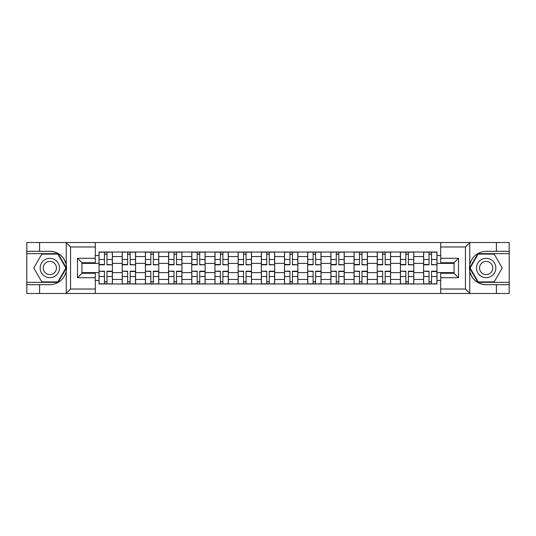 <?xml version="1.0" encoding="UTF-8"?>
<svg xmlns="http://www.w3.org/2000/svg" width="536" height="536" viewBox="0 0 536 536"><rect width="100%" height="100%" fill="white"/><g stroke="black" fill="none" stroke-linecap="round" stroke-linejoin="round"><path stroke-width="0.8" d="M464.913 293.487L509.2 293.487L509.2 253.662L477.884 253.662L469.603 268L477.884 282.338L509.2 282.338M95.314 293.487L440.686 293.487L440.686 273.273L454.066 273.273L454.066 262.727L440.686 262.727L440.686 242.513L95.314 242.513L95.314 262.727L81.934 262.727L81.934 273.273L95.314 273.273L95.314 293.487L65.975 293.487L70.564 289.031L95.314 289.031M65.975 293.487L26.8 293.487L26.8 284.716L39.584 284.716L39.584 293.487L71.087 293.487M71.087 242.513L26.8 242.513L26.8 282.338L58.116 282.338L66.397 268L58.116 253.662L26.8 253.662M440.686 242.513L509.2 242.513L509.2 251.284L496.416 251.284L496.416 242.513L464.913 242.513M122.208 283.973L122.208 256.556L112.399 256.556L112.399 283.973M112.399 256.556L112.399 252.027M122.208 256.556L122.208 252.027M135.588 252.027L135.588 283.973M145.397 283.973L145.397 252.027M158.77 252.027L158.77 283.973M168.579 283.973L168.579 252.027M181.952 252.027L181.952 283.973M191.761 283.973L191.761 252.027M205.134 252.027L205.134 283.973M214.943 283.973L214.943 252.027M228.323 252.027L228.323 283.973M238.131 283.973L238.131 252.027M251.505 252.027L251.505 283.973M261.313 283.973L261.313 252.027M274.687 252.027L274.687 283.973M284.495 283.973L284.495 252.027M297.869 252.027L297.869 283.973M307.677 283.973L307.677 252.027M321.057 252.027L321.057 283.973M330.866 283.973L330.866 252.027M344.239 252.027L344.239 283.973M354.048 283.973L354.048 252.027M367.421 252.027L367.421 283.973M377.23 283.973L377.23 252.027M390.603 252.027L390.603 283.973M400.412 283.973L400.412 252.027M413.792 252.027L413.792 283.973M423.601 283.973L423.601 252.027M423.601 272.61L413.792 272.61M400.412 272.61L390.603 272.61M377.23 272.61L367.421 272.61M354.048 272.61L344.239 272.61M330.866 272.61L321.057 272.61M307.677 272.61L297.869 272.61M284.495 272.61L274.687 272.61M261.313 272.61L251.505 272.61M238.131 272.61L228.323 272.61M214.943 272.61L205.134 272.61M191.761 272.61L181.952 272.61M168.579 272.61L158.77 272.61M145.397 272.61L135.588 272.61M122.208 272.61L112.399 272.61M423.601 263.39L413.792 263.39M400.412 263.39L390.603 263.39M377.23 263.39L367.421 263.39M354.048 263.39L344.239 263.39M330.866 263.39L321.057 263.39M307.677 263.39L297.869 263.39M284.495 263.39L274.687 263.39M261.313 263.39L251.505 263.39M238.131 263.39L228.323 263.39M214.943 263.39L205.134 263.39M191.761 263.39L181.952 263.39M168.579 263.39L158.77 263.39M145.397 263.39L135.588 263.39M122.208 263.39L112.399 263.39M81.934 272.61L99.026 272.61L99.026 263.39L81.934 263.39M95.314 255.518L99.026 255.518L99.026 263.39M454.066 263.39L436.974 263.39L436.974 252.027L99.026 252.027L99.026 255.518M436.974 255.518L440.686 255.518M440.686 280.482L436.974 280.482L436.974 272.61L454.066 272.61M99.026 272.61L99.026 283.973L436.974 283.973L436.974 280.482M99.026 280.482L95.314 280.482M436.974 263.39L436.974 272.61M106.979 281.748L104.453 281.748M104.453 254.252L106.979 254.252M130.161 281.748L127.635 281.748M127.635 254.252L130.161 254.252M153.343 281.748L150.817 281.748M150.817 254.252L153.343 254.252M176.532 281.748L173.999 281.748M173.999 254.252L176.532 254.252M199.714 281.748L197.188 281.748M197.188 254.252L199.714 254.252M222.896 281.748L220.37 281.748M220.37 254.252L222.896 254.252M246.078 281.748L243.552 281.748M243.552 254.252L246.078 254.252M269.266 281.748L266.734 281.748M266.734 254.252L269.266 254.252M292.448 281.748L289.922 281.748M289.922 254.252L292.448 254.252M315.63 281.748L313.104 281.748M313.104 254.252L315.63 254.252M338.812 281.748L336.286 281.748M336.286 254.252L338.812 254.252M362.001 281.748L359.468 281.748M359.468 254.252L362.001 254.252M385.183 281.748L382.657 281.748M382.657 254.252L385.183 254.252M408.365 281.748L405.839 281.748M405.839 254.252L408.365 254.252M431.547 281.748L429.021 281.748M429.021 254.252L431.547 254.252M106.979 264.489L112.326 264.804L106.979 264.804L106.979 252.175L112.326 252.175L104.453 252.175L104.453 264.804L99.1 264.804L99.1 252.175L104.453 252.175L99.1 252.175M112.326 264.489L112.326 252.175M104.453 254.104L106.979 254.104M104.453 271.511L99.1 271.196L104.453 271.196L104.453 283.825L99.1 283.825L106.979 283.825L106.979 271.196L112.326 271.196L112.326 283.825L109.203 283.825M99.1 271.511L99.1 283.825M106.979 281.896L104.453 281.896M130.161 264.489L135.514 264.804L130.161 264.804L130.161 252.175L135.514 252.175L127.635 252.175L127.635 264.804L122.282 264.804L122.282 252.175L125.404 252.175M135.514 264.489L135.514 252.175M127.635 254.104L130.161 254.104M153.343 264.489L158.696 264.804L153.343 264.804L153.343 252.175L158.696 252.175L150.817 252.175L150.817 264.804L145.47 264.804L145.47 252.175L150.817 252.175L145.47 252.175M158.696 264.489L158.696 252.175M150.817 254.104L153.343 254.104M39.584 284.716L49.835 284.716C58.464 284.073 63.931 279.578 66.236 271.236L66.236 264.764C63.931 256.422 58.464 251.927 49.835 251.284L26.8 251.284M26.8 284.716L26.8 282.338M95.314 246.969L70.564 246.969L65.975 242.513L39.584 242.513L39.584 251.284M65.975 242.513L95.314 242.513M49.835 251.284A16.716 16.716 0 0 1 66.236 271.236L66.236 293.36M81.934 262.727L77.479 258.265L95.314 258.265M95.314 277.735L77.479 277.735L81.934 273.273M470.025 242.513L465.436 246.969L440.686 246.969M496.416 251.284L486.165 251.284C477.536 251.927 472.069 256.422 469.764 264.764L469.764 271.236C472.069 279.578 477.536 284.073 486.165 284.716L509.2 284.716M509.2 251.284L509.2 253.662M440.686 289.031L465.436 289.031L470.025 293.487L496.416 293.487L496.416 284.716M470.025 293.487L440.686 293.487M486.165 284.716A16.716 16.716 0 0 1 469.764 264.764L469.764 242.641M454.066 273.273L458.521 277.735L440.686 277.735M440.686 258.265L458.521 258.265L454.066 262.727M40.173 268A9.661 9.661 0 0 0 49.835 277.661A9.661 9.661 0 0 0 59.496 268A9.661 9.661 0 0 0 49.835 258.339A9.661 9.661 0 0 0 40.173 268M43.222 268A6.613 6.613 0 0 0 49.835 274.613A6.613 6.613 0 0 0 56.448 268A6.613 6.613 0 0 0 49.835 261.387A6.613 6.613 0 0 0 43.222 268M57.855 254.104L65.881 268L57.855 281.896L41.815 281.896L33.788 268L41.815 254.104L57.855 254.104M476.504 268A9.661 9.661 0 0 0 486.165 277.661A9.661 9.661 0 0 0 495.827 268A9.661 9.661 0 0 0 486.165 258.339A9.661 9.661 0 0 0 476.504 268M479.553 268A6.613 6.613 0 0 0 486.165 274.613A6.613 6.613 0 0 0 492.778 268A6.613 6.613 0 0 0 486.165 261.387A6.613 6.613 0 0 0 479.553 268M494.185 254.104L502.212 268L494.185 281.896L478.146 281.896L470.119 268L478.146 254.104L494.185 254.104M127.635 271.511L122.282 271.196L127.635 271.196L127.635 283.825L122.282 283.825L130.161 283.825L130.161 271.196L135.514 271.196L135.514 283.825L132.392 283.825M122.282 271.511L122.282 283.825M130.161 281.896L127.635 281.896M150.817 271.511L145.47 271.196L150.817 271.196L150.817 283.825L145.47 283.825L153.343 283.825L153.343 271.196L158.696 271.196L158.696 283.825L155.574 283.825M145.47 271.511L145.47 283.825M153.343 281.896L150.817 281.896M176.532 264.489L181.878 264.804L176.532 264.804L176.532 252.175L181.878 252.175L173.999 252.175L173.999 264.804L168.652 264.804L168.652 252.175L171.775 252.175M181.878 264.489L181.878 252.175M173.999 254.104L176.532 254.104M199.714 264.489L205.06 264.804L199.714 264.804L199.714 252.175L205.06 252.175L197.188 252.175L197.188 264.804L191.834 264.804L191.834 252.175L197.188 252.175L191.834 252.175M205.06 264.489L205.06 252.175M197.188 254.104L199.714 254.104M222.896 264.489L228.249 264.804L222.896 264.804L222.896 252.175L228.249 252.175L220.37 252.175L220.37 264.804L215.016 264.804L215.016 252.175L220.37 252.175L215.016 252.175M228.249 264.489L228.249 252.175M220.37 254.104L222.896 254.104M173.999 271.511L168.652 271.196L173.999 271.196L173.999 283.825L168.652 283.825L176.532 283.825L176.532 271.196L181.878 271.196L181.878 283.825L178.756 283.825M168.652 271.511L168.652 283.825M176.532 281.896L173.999 281.896M197.188 271.511L191.834 271.196L197.188 271.196L197.188 283.825L191.834 283.825L199.714 283.825L199.714 271.196L205.06 271.196L205.06 283.825L201.938 283.825M191.834 271.511L191.834 283.825M199.714 281.896L197.188 281.896M220.37 271.511L215.016 271.196L220.37 271.196L220.37 283.825L215.016 283.825L222.896 283.825L222.896 271.196L228.249 271.196L228.249 283.825L225.127 283.825M215.016 271.511L215.016 283.825M222.896 281.896L220.37 281.896M246.078 264.489L251.431 264.804L246.078 264.804L246.078 252.175L251.431 252.175L243.552 252.175L243.552 264.804L238.205 264.804L238.205 252.175L243.552 252.175L238.205 252.175M251.431 264.489L251.431 252.175M243.552 254.104L246.078 254.104M243.552 271.511L238.205 271.196L243.552 271.196L243.552 283.825L238.205 283.825L246.078 283.825L246.078 271.196L251.431 271.196L251.431 283.825L246.078 283.825L251.431 283.825M238.205 271.511L238.205 283.825M246.078 281.896L243.552 281.896M269.266 264.489L274.613 264.804L269.266 264.804L269.266 252.175L274.613 252.175L266.734 252.175L266.734 264.804L261.387 264.804L261.387 252.175L266.734 252.175L261.387 252.175M274.613 264.489L274.613 252.175M266.734 254.104L269.266 254.104M266.734 271.511L261.387 271.196L266.734 271.196L266.734 283.825L261.387 283.825L269.266 283.825L269.266 271.196L274.613 271.196L274.613 283.825L271.491 283.825M261.387 271.511L261.387 283.825M269.266 281.896L266.734 281.896M292.448 264.489L297.795 264.804L292.448 264.804L292.448 252.175L297.795 252.175L289.922 252.175L289.922 264.804L284.569 264.804L284.569 252.175L287.691 252.175M297.795 264.489L297.795 252.175M289.922 254.104L292.448 254.104M289.922 271.511L284.569 271.196L289.922 271.196L289.922 283.825L284.569 283.825L292.448 283.825L292.448 271.196L297.795 271.196L297.795 283.825L294.679 283.825M284.569 271.511L284.569 283.825M292.448 281.896L289.922 281.896M315.63 264.489L320.984 264.804L315.63 264.804L315.63 252.175L320.984 252.175L313.104 252.175L313.104 264.804L307.751 264.804L307.751 252.175L310.873 252.175M320.984 264.489L320.984 252.175M313.104 254.104L315.63 254.104M313.104 271.511L307.751 271.196L313.104 271.196L313.104 283.825L307.751 283.825L315.63 283.825L315.63 271.196L320.984 271.196L320.984 283.825L317.861 283.825M307.751 271.511L307.751 283.825M315.63 281.896L313.104 281.896M338.812 264.489L344.166 264.804L338.812 264.804L338.812 252.175L344.166 252.175L336.286 252.175L336.286 264.804L330.94 264.804L330.94 252.175L334.062 252.175M344.166 264.489L344.166 252.175M336.286 254.104L338.812 254.104M336.286 271.511L330.94 271.196L336.286 271.196L336.286 283.825L330.94 283.825L338.812 283.825L338.812 271.196L344.166 271.196L344.166 283.825L341.043 283.825M330.94 271.511L330.94 283.825M338.812 281.896L336.286 281.896M362.001 264.489L367.348 264.804L362.001 264.804L362.001 252.175L367.348 252.175L359.468 252.175L359.468 264.804L354.122 264.804L354.122 252.175L359.468 252.175L354.122 252.175M367.348 264.489L367.348 252.175M359.468 254.104L362.001 254.104M359.468 271.511L354.122 271.196L359.468 271.196L359.468 283.825L354.122 283.825L362.001 283.825L362.001 271.196L367.348 271.196L367.348 283.825L364.225 283.825M354.122 271.511L354.122 283.825M362.001 281.896L359.468 281.896M385.183 264.489L390.53 264.804L385.183 264.804L385.183 252.175L390.53 252.175L382.657 252.175L382.657 264.804L377.304 264.804L377.304 252.175L382.657 252.175L377.304 252.175M390.53 264.489L390.53 252.175M382.657 254.104L385.183 254.104M382.657 271.511L377.304 271.196L382.657 271.196L382.657 283.825L377.304 283.825L385.183 283.825L385.183 271.196L390.53 271.196L390.53 283.825L387.414 283.825M377.304 271.511L377.304 283.825M385.183 281.896L382.657 281.896M408.365 264.489L413.718 264.804L408.365 264.804L408.365 252.175L413.718 252.175L405.839 252.175L405.839 264.804L400.486 264.804L400.486 252.175L405.839 252.175L400.486 252.175M413.718 264.489L413.718 252.175M405.839 254.104L408.365 254.104M405.839 271.511L400.486 271.196L405.839 271.196L405.839 283.825L400.486 283.825L408.365 283.825L408.365 271.196L413.718 271.196L413.718 283.825L410.596 283.825M400.486 271.511L400.486 283.825M408.365 281.896L405.839 281.896M431.547 264.489L436.9 264.804L431.547 264.804L431.547 252.175L436.9 252.175L429.021 252.175L429.021 264.804L423.675 264.804L423.675 252.175L429.021 252.175L423.675 252.175M436.9 264.489L436.9 252.175M429.021 254.104L431.547 254.104M429.021 271.511L423.675 271.196L429.021 271.196L429.021 283.825L423.675 283.825L431.547 283.825L431.547 271.196L436.9 271.196L436.9 283.825L433.778 283.825M423.675 271.511L423.675 283.825M431.547 281.896L429.021 281.896M400.412 256.556L390.603 256.556M377.23 256.556L367.421 256.556M354.048 256.556L344.239 256.556M330.866 256.556L321.057 256.556M307.677 256.556L297.869 256.556M284.495 256.556L274.687 256.556M261.313 256.556L251.505 256.556M238.131 256.556L228.323 256.556M214.943 256.556L205.134 256.556M191.761 256.556L181.952 256.556M168.579 256.556L158.77 256.556M145.397 256.556L135.588 256.556M423.601 256.556L413.792 256.556M400.412 279.444L390.603 279.444M377.23 279.444L367.421 279.444M354.048 279.444L344.239 279.444M330.866 279.444L321.057 279.444M307.677 279.444L297.869 279.444M284.495 279.444L274.687 279.444M261.313 279.444L251.505 279.444M238.131 279.444L228.323 279.444M214.943 279.444L205.134 279.444M191.761 279.444L181.952 279.444M168.579 279.444L158.77 279.444M145.397 279.444L135.588 279.444M122.208 279.444L112.399 279.444M423.601 279.444L413.792 279.444M106.979 259.471L112.326 259.471M99.1 264.489L104.453 264.489M99.1 259.471L104.453 259.471M104.453 276.529L99.1 276.529M112.326 271.511L106.979 271.511M112.326 276.529L106.979 276.529M130.161 259.471L135.514 259.471M122.282 264.489L127.635 264.489M122.282 259.471L127.635 259.471M153.343 259.471L158.696 259.471M145.47 264.489L150.817 264.489M145.47 259.471L150.817 259.471M66.236 264.764L66.236 242.641M70.564 246.969L70.564 289.031M77.479 277.735L77.479 258.265M469.764 271.236L469.764 293.36M465.436 289.031L465.436 246.969M458.521 258.265L458.521 277.735M127.635 276.529L122.282 276.529M135.514 271.511L130.161 271.511M135.514 276.529L130.161 276.529M150.817 276.529L145.47 276.529M158.696 271.511L153.343 271.511M158.696 276.529L153.343 276.529M176.532 259.471L181.878 259.471M168.652 264.489L173.999 264.489M168.652 259.471L173.999 259.471M199.714 259.471L205.06 259.471M191.834 264.489L197.188 264.489M191.834 259.471L197.188 259.471M222.896 259.471L228.249 259.471M215.016 264.489L220.37 264.489M215.016 259.471L220.37 259.471M173.999 276.529L168.652 276.529M181.878 271.511L176.532 271.511M181.878 276.529L176.532 276.529M197.188 276.529L191.834 276.529M205.06 271.511L199.714 271.511M205.06 276.529L199.714 276.529M220.37 276.529L215.016 276.529M228.249 271.511L222.896 271.511M228.249 276.529L222.896 276.529M246.078 259.471L251.431 259.471M238.205 264.489L243.552 264.489M238.205 259.471L243.552 259.471M243.552 276.529L238.205 276.529M251.431 271.511L246.078 271.511M251.431 276.529L246.078 276.529M269.266 259.471L274.613 259.471M261.387 264.489L266.734 264.489M261.387 259.471L266.734 259.471M266.734 276.529L261.387 276.529M274.613 271.511L269.266 271.511M274.613 276.529L269.266 276.529M292.448 259.471L297.795 259.471M284.569 264.489L289.922 264.489M284.569 259.471L289.922 259.471M289.922 276.529L284.569 276.529M297.795 271.511L292.448 271.511M297.795 276.529L292.448 276.529M315.63 259.471L320.984 259.471M307.751 264.489L313.104 264.489M307.751 259.471L313.104 259.471M313.104 276.529L307.751 276.529M320.984 271.511L315.63 271.511M320.984 276.529L315.63 276.529M338.812 259.471L344.166 259.471M330.94 264.489L336.286 264.489M330.94 259.471L336.286 259.471M336.286 276.529L330.94 276.529M344.166 271.511L338.812 271.511M344.166 276.529L338.812 276.529M362.001 259.471L367.348 259.471M354.122 264.489L359.468 264.489M354.122 259.471L359.468 259.471M359.468 276.529L354.122 276.529M367.348 271.511L362.001 271.511M367.348 276.529L362.001 276.529M385.183 259.471L390.53 259.471M377.304 264.489L382.657 264.489M377.304 259.471L382.657 259.471M382.657 276.529L377.304 276.529M390.53 271.511L385.183 271.511M390.53 276.529L385.183 276.529M408.365 259.471L413.718 259.471M400.486 264.489L405.839 264.489M400.486 259.471L405.839 259.471M405.839 276.529L400.486 276.529M413.718 271.511L408.365 271.511M413.718 276.529L408.365 276.529M431.547 259.471L436.9 259.471M423.675 264.489L429.021 264.489M423.675 259.471L429.021 259.471M429.021 276.529L423.675 276.529M436.9 271.511L431.547 271.511M436.9 276.529L431.547 276.529"/></g></svg>
